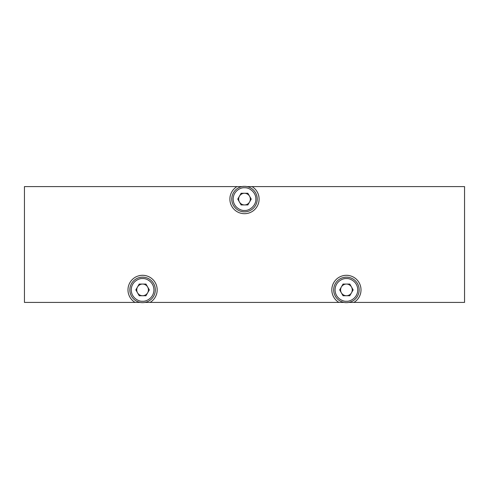 <?xml version="1.0" encoding="UTF-8"?>
<svg xmlns="http://www.w3.org/2000/svg" width="489" height="489" viewBox="0 0 489 489"><rect width="100%" height="100%" fill="white"/><g stroke="black" fill="none" stroke-linecap="round" stroke-linejoin="round"><path stroke-width="0.73" d="M142.58 302.642A12.738 12.738 0 0 1 129.842 289.898A12.738 12.738 0 0 1 142.58 277.159A12.738 12.738 0 0 1 155.325 289.898A12.738 12.738 0 0 1 142.58 302.642A12.738 12.738 0 0 0 155.325 289.898A12.738 12.738 0 0 0 142.58 277.159M137.525 292.819A5.837 5.837 0 0 0 147.635 292.819A5.837 5.837 0 0 0 142.58 284.06A5.837 5.837 0 0 0 137.525 292.819M139.212 284.06L145.954 284.06L149.322 289.898L145.954 295.735L139.212 295.735L135.844 289.898L139.212 284.06M346.42 302.642A12.738 12.738 0 0 1 333.675 289.898A12.738 12.738 0 0 1 346.42 277.159A12.738 12.738 0 0 1 359.158 289.898A12.738 12.738 0 0 1 346.42 302.642A12.738 12.738 0 0 0 359.158 289.898A12.738 12.738 0 0 0 346.42 277.159M341.365 292.819A5.837 5.837 0 0 0 351.475 292.819A5.837 5.837 0 0 0 346.42 284.06A5.837 5.837 0 0 0 341.365 292.819M343.046 284.06L349.788 284.06L353.156 289.898L349.788 295.735L343.046 295.735L339.678 289.898L343.046 284.06M244.5 211.841A12.738 12.738 0 0 1 231.762 199.102A12.738 12.738 0 0 1 244.5 186.358A12.738 12.738 0 0 1 257.238 199.102A12.738 12.738 0 0 1 244.5 211.841A12.738 12.738 0 0 0 257.238 199.102A12.738 12.738 0 0 0 244.5 186.358M239.445 202.018A5.837 5.837 0 0 0 249.555 202.018A5.837 5.837 0 0 0 244.5 193.265A5.837 5.837 0 0 0 239.445 202.018M244.5 210.447C250.215 210.881 256.285 204.818 255.851 199.102C256.285 193.387 250.215 187.318 244.5 187.752C241.181 187.293 233.302 190.698 233.149 199.102C233.302 207.501 241.181 210.906 244.5 210.447M241.132 193.265L247.868 193.265L251.242 199.102L247.868 204.94L241.132 204.94L237.758 199.102L241.132 193.265M242.079 186.59L236.982 186.59A14.591 14.591 0 0 0 244.5 213.693A14.591 14.591 0 0 0 252.018 186.59L246.921 186.59M145.001 302.41L150.099 302.41A14.591 14.591 0 0 0 153.705 280.454A14.591 14.591 0 0 0 131.455 280.454A14.591 14.591 0 0 0 135.068 302.41L24.45 302.41L24.45 186.59L236.982 186.59M348.834 302.41L464.55 302.41L464.55 186.59L252.018 186.59M150.099 302.41L343.999 302.41M135.068 302.41L140.166 302.41M353.932 302.41A14.591 14.591 0 0 0 357.545 280.454A14.591 14.591 0 0 0 335.295 280.454A14.591 14.591 0 0 0 338.901 302.41M142.58 301.248C139.261 301.707 131.388 298.302 131.229 289.898C131.388 281.499 139.261 278.094 142.58 278.553C145.899 278.094 153.778 281.499 153.931 289.898C153.778 298.302 145.899 301.707 142.58 301.248M346.42 301.248C343.101 301.707 335.222 298.302 335.069 289.898C335.222 281.499 343.101 278.094 346.42 278.553C349.739 278.094 357.612 281.499 357.771 289.898C357.612 298.302 349.739 301.707 346.42 301.248"/></g></svg>
